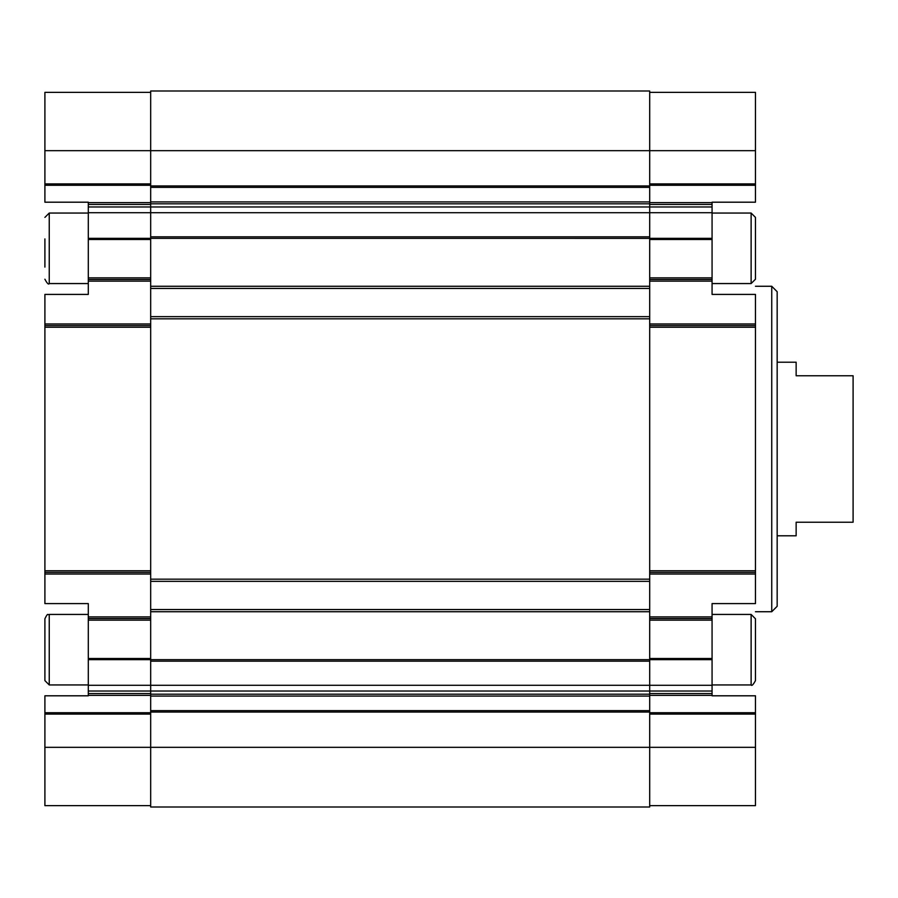 <?xml version="1.0" encoding="UTF-8"?>
<svg xmlns="http://www.w3.org/2000/svg" width="898" height="898" viewBox="0 0 898 898"><rect width="100%" height="100%" fill="white"/><g stroke="black" fill="none" stroke-linecap="round" stroke-linejoin="round"><path stroke-width="1.35" d="M44.9 659.087L44.9 668.482M88.296 684.95L49.244 684.95L44.9 680.617L44.9 618.778C48.324 611.516 47.897 615.837 49.244 614.434C47.897 615.837 48.324 611.516 44.9 618.778M44.9 267.099L44.9 238.913M649.692 618.509L712.069 618.509L712.069 695.804L755.465 695.804L755.465 805.641L649.692 805.641M150.673 325.604L44.9 325.604L44.9 294.409L88.296 294.409L88.296 212.725L649.692 212.725L649.692 238.352L712.069 238.34L712.069 202.196L755.465 202.196L755.465 92.359L649.692 92.359M712.069 238.34L712.069 279.491L649.692 279.491M649.692 325.604L755.465 325.604L755.465 294.409L712.069 294.409L712.069 279.491M712.069 618.509L712.069 603.591L755.465 603.591L755.465 325.604M649.692 572.396L755.465 572.396M150.673 92.359L44.9 92.359L44.9 150.673L649.692 150.673L649.692 91.001L150.673 91.001L150.673 609.551L649.692 609.551L649.692 685.275L712.069 685.275M150.673 609.551L150.673 685.275L649.692 685.275L649.692 806.999L150.673 806.999L150.673 747.327L755.465 747.327M150.673 805.641L44.9 805.641L44.9 695.804L88.296 695.804L88.296 691.033L150.673 691.033L150.673 685.275L88.296 685.275L88.296 659.66L712.069 659.66M712.069 691.033L150.673 691.033L150.673 694.199L649.692 694.199M44.9 747.327L150.673 747.327L150.673 694.199M755.465 150.673L649.692 150.673L649.692 206.967L712.069 206.967M712.069 212.725L649.692 212.725L649.692 206.967L88.296 206.967L88.296 202.196L44.9 202.196L44.9 185.28L150.673 185.28M88.296 238.34L649.692 238.352L649.692 609.551M150.673 288.449L649.692 288.449M150.673 316.646L649.692 316.646M150.673 581.354L649.692 581.354M150.673 618.509L88.296 618.509L88.296 620.136L150.673 620.136M88.296 659.66L88.296 620.136M88.296 691.033L88.296 685.275M44.9 150.673L44.9 185.28M88.296 212.725L88.296 206.967M88.296 279.491L150.673 279.491M44.9 325.604L44.9 572.396L150.673 572.396M88.296 618.509L88.296 603.591L44.9 603.591L44.9 572.396M755.465 217.383L751.121 213.051L751.121 283.566L755.465 279.222L755.465 217.383L751.121 213.051L712.069 213.051M755.465 267.099L755.465 229.518M755.465 618.778L751.121 614.434L751.121 684.95C751.749 686.207 753.197 684.759 755.465 680.617L755.465 618.778L751.121 614.434L712.069 614.434M755.465 668.482L755.465 630.901M771.741 286.271L771.741 611.729L777.163 606.296L777.163 291.704L771.741 286.271L755.465 286.271M777.163 535.792L796.144 535.792L796.144 522.221L853.1 522.221L853.1 375.779L796.144 375.779L796.144 362.208L777.163 362.208M649.692 620.136L712.069 620.136M649.692 658.515L712.069 658.515M649.692 693.537L712.069 693.537M649.692 695.355L712.069 695.355M649.692 712.72L755.465 712.72M649.692 185.28L755.465 185.28M649.692 202.645L712.069 202.645M649.692 204.463L712.069 204.463M649.692 239.485L712.069 239.485M649.692 277.864L712.069 277.864M649.692 281.119L712.069 281.119M649.692 323.976L755.465 323.976M649.692 574.024L755.465 574.024M649.692 616.881L712.069 616.881M649.692 714.09L755.465 714.09M649.692 183.91L755.465 183.91M649.692 327.231L755.465 327.231M649.692 570.769L755.465 570.769M150.673 611.729L649.692 611.729M150.673 661.175L649.692 661.175M150.673 696.073L649.692 696.073M150.673 710.644L649.692 710.644M150.673 712.047L649.692 712.047M150.673 185.953L649.692 185.953M150.673 187.356L649.692 187.356M150.673 201.927L649.692 201.927M150.673 203.801L649.692 203.801M150.673 236.825L649.692 236.825M150.673 286.271L649.692 286.271M150.673 318.824L649.692 318.824M150.673 579.176L649.692 579.176M88.296 658.515L150.673 658.515M88.296 693.537L150.673 693.537M88.296 695.355L150.673 695.355M44.9 712.72L150.673 712.72M44.9 714.09L150.673 714.09M44.9 183.91L150.673 183.91M88.296 202.645L150.673 202.645M88.296 204.463L150.673 204.463M88.296 239.485L150.673 239.485M88.296 277.864L150.673 277.864M88.296 281.119L150.673 281.119M44.9 323.976L150.673 323.976M44.9 327.231L150.673 327.231M44.9 570.769L150.673 570.769M44.9 574.024L150.673 574.024M88.296 616.881L150.673 616.881M88.296 283.566L49.244 283.566L49.244 213.051L44.9 217.383L49.244 213.051L88.296 213.051M44.9 680.617L49.244 684.95L49.244 614.434L88.296 614.434M755.465 279.222L751.121 283.566L712.069 283.566M755.465 680.617C753.197 684.759 751.749 686.207 751.121 684.95L712.069 684.95M49.244 283.566C48.582 284.879 47.134 283.431 44.9 279.222C47.134 283.431 48.582 284.879 49.244 283.566M771.741 611.729L755.465 611.729"/></g></svg>
